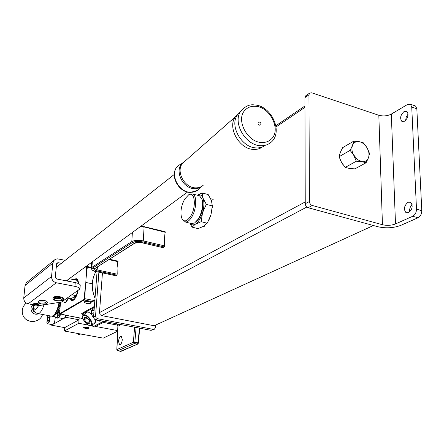 <?xml version="1.0" encoding="UTF-8"?>
<svg xmlns="http://www.w3.org/2000/svg" width="444" height="444" viewBox="0 0 444 444"><rect width="100%" height="100%" fill="white"/><g stroke="black" fill="none" stroke-linecap="round" stroke-linejoin="round"><path stroke-width="0.67" d="M118.515 341.381C118.953 338.089 119.874 336.386 121.273 336.252L122.305 339.643C121.867 342.94 120.946 344.655 119.553 344.788L118.515 341.381M86.153 303.319C88.967 303.718 90.676 303.535 91.275 302.758L89.133 301.609C86.314 301.204 84.604 301.387 83.999 302.164L86.153 303.319M74.331 279.764C75.802 278.316 76.99 278.399 77.894 280.009L78.716 283.661M77.944 280.108L76.984 279.254L74.953 279.892M85.459 313.303L86.286 312.093L88.417 312.093L91.508 314.075M95.288 319.674L95.654 321.611L94.716 323.565L93.789 323.77M94.566 323.143L95.643 321.317M88.251 312.038L86.769 312.188L86.241 312.687M66.539 315.312L59.513 313.791L83.633 299.683L84.088 298.612L85.814 282.456L86.658 267.027L86.397 266.422L83.317 268.431M78.105 290.62C76.945 295.587 75.347 298.801 73.321 300.261C72.022 300.976 71.029 300.455 70.352 298.679M64.208 302.242L64.596 302.469C65.823 302.703 67.038 301.298 68.243 298.263M59.513 313.791L60.556 302.186M120.535 351.271L137.956 343.961L138.373 343.034L137.856 342.857L139.56 328.155M138.373 343.034L139.71 328.183M116.911 325.036L117.965 326.201L116.922 349.567L133.35 342.285L134.626 327.211M103.369 322.411L117.027 325.014L117.965 326.201L121.157 324.636M95.005 298.368L94.75 297.719M85.814 282.456L92.258 283.794M94.045 308.563L94.267 307.97M86.658 267.027L87.313 267.122L86.058 278.305M85.376 286.735L84.754 298.662L84.088 298.612M83.222 315.068L81.713 313.464L94.389 306.404M91.93 325.269L93.146 326.701L103.557 321.273M67.272 298.068L70.979 298.806L71.873 299.689L72.783 299.761L73.377 299.506L76.196 295.654L70.979 298.806L72.244 300.205L73.854 299.866M59.968 308.747L58.863 309.257L57.848 311.322L57.298 314.075L57.387 316.189C58.164 318.104 59.124 317.41 60.273 314.119M58.769 309.379L60.001 308.369M65.79 315.168C65.079 317.577 64.269 318.736 63.364 318.659L58.325 317.71M60.595 314.18C59.885 316.594 59.08 317.76 58.186 317.682L57.409 316.306M59.757 311.094L59.146 310.606L58.22 312.382L58.042 314.779L58.797 315.395L59.596 313.864M59.024 314.963L58.042 314.779M59.618 312.654L58.22 312.382M85.714 327.045L84.671 327.267L85.154 327.716L86.758 327.922L87.884 327.683L86.008 327.056M86.819 327.161L86.758 327.922M85.198 327.156L85.154 327.716M59.274 302.386C58.009 308.93 56.099 313.275 53.552 315.423M37.99 313.608L51.321 316.128L52.991 315.828C55.667 313.797 57.681 309.329 59.052 302.425M33.927 310.167L33.095 310.689M38.495 313.703L37.751 314.036C34.887 314.674 32.756 313.564 31.358 310.706C30.586 308.219 31.152 306.255 33.056 304.812M33.178 307.07C32.096 309.662 32.906 311.483 35.598 312.532M64.674 317.821L65.668 317.255L65.851 315.179M65.668 317.255L79.038 319.791L79.198 317.849L78.749 323.288L88.006 325.03M51.72 324.558L51.659 325.224L64.691 327.628L79.038 319.791M51.659 325.224L52.559 324.714M53.929 323.931L63.242 318.637M85.087 328.427C87.812 328.743 89.116 328.532 88.994 327.8L87.418 327.211L83.572 327.372L85.087 328.427M64.691 327.628L64.397 331.03L103.23 338.134L117.638 331.218M91.425 325.674L92.43 325.863M95.51 326.44L117.666 330.602M64.397 331.03L78.749 323.288M48.302 315.556L47.608 316.788L46.87 322.427C47.391 323.959 48.152 323.715 49.145 321.678L49.839 315.845M50.228 315.917L49.401 321.922L47.619 323.798L46.892 322.511M55.345 317.066L54.495 322.866L52.697 324.742L47.747 323.826M48.834 320.601L49.323 318.176L48.857 316.805L47.913 317.854L47.43 320.274L47.891 321.65L48.834 320.601M48.846 320.54L47.43 320.274M49.301 318.115L47.913 317.854M66.6 301.398L66.078 301.837M61.871 301.781L65.651 302.153L68.187 298.251M75.014 279.87L76.973 279.287L78.05 280.336M74.037 299.7L72.255 300.172L71.062 298.94M69.281 278.715L77.478 280.419L76.44 279.548L74.975 279.898M77.478 280.419L78.349 283.488M77.761 290.859L76.196 295.654L72.006 294.816M67.544 281.096L67.399 280.092M100.61 320.712L99.872 321.278L95.615 319.758L99.29 320.979L99.878 320.574M94.039 310.9L92.291 310.806C91.014 311.51 90.998 313.153 92.247 315.723L93.629 317.799M92.013 315.262C90.859 312.787 90.831 311.116 91.925 310.251L94.095 310.212M93.9 312.698L92.668 313.17L93.64 316.106M89.244 325.513C94.3 327.078 89.849 316.544 84.993 315.529C82.684 315.273 82.184 316.75 83.5 319.963L86.452 323.848L89.244 325.513M83.344 319.625C82.323 317.321 82.318 315.778 83.333 314.99L85.026 314.846C89.111 315.629 94.222 324.27 91.447 325.657L89.694 325.802L87.168 324.431M87.074 323.221L89.771 323.926L89.838 321.234L87.179 317.826L84.482 317.138L84.432 319.835L87.074 323.221L89.727 321.09M87.007 317.782L84.432 319.835M350.072 150.383L357.437 159.624L361.86 161.638L366.095 162.748L354.906 168.864L349.467 168.47L345.221 167.399L341.536 162.404L339.061 156.726L340.265 152.52L342.651 147.647L353.652 141.209L352.486 145.421L350.072 150.383L339.061 156.726M366.095 162.748L368.465 157.787C369.486 154.701 369.031 151.387 367.088 147.841C364.985 144.389 362.337 142.33 359.146 141.664C355.988 141.259 353.768 142.507 352.486 145.421C351.42 148.507 351.87 151.848 353.824 155.45L356.332 161.222L361.86 161.638C365.029 162.005 367.232 160.717 368.465 157.787L369.558 153.546L367.088 147.841L363.37 142.84L359.146 141.664L353.652 141.209M356.332 161.222L345.221 167.399M255.405 106.305C251.165 106.027 247.708 107.32 245.027 110.179C235.475 119.469 247.264 142.407 261.694 142.474C265.54 142.646 268.731 141.519 271.267 139.1C281.479 130.164 270.196 106.826 255.505 106.31M259.185 121.934C260.795 122.516 261.288 123.504 260.661 124.897L259.757 125.225C258.153 124.642 257.659 123.654 258.275 122.261L259.185 121.934M184.71 199.04C181.158 205.75 180.125 212.027 181.613 217.86C183.722 222.3 186.691 221.822 190.515 216.428C196.587 207.209 194.988 190.781 188.572 194.899L184.71 199.04M188.167 195.144L189.483 194.217L192.774 194C197.186 195.771 196.509 209.718 191.575 217.277C189.444 220.607 187.335 222.2 185.248 222.05L185.192 221.467L184.737 221.939L184.332 221.784L182.051 218.859M201.804 198.879L202.253 199.989C203.624 205.888 202.531 212.077 198.979 218.559L195.787 222.139M185.858 222.161L191.048 223.454L194.533 223.071L198.351 218.981C202.159 212.027 203.33 205.383 201.865 199.062L199.489 195.771L198.24 195.438M185.242 221.961L184.737 221.939M190.043 223.204C191.442 225.069 193.223 225.386 195.399 224.148C198.368 222.178 200.749 218.37 202.531 212.737C204.129 207.015 204.312 202.209 203.075 198.318C201.809 195.088 199.872 194.045 197.269 195.182M212.271 207.17L210.944 214.89L209.052 219.741M192.108 227.145L198.046 228.616L203.763 226.229L207.559 222.549L210.944 214.89L212.332 205.933L211.438 200.516L208.186 194.55L202.248 192.974L203.075 198.318L206.321 204.368L202.531 212.737L201.16 221.706L195.399 224.148L192.108 227.145L189.838 223.149M197.23 195.177L202.248 192.974M201.16 221.706L207.17 223.21M206.321 204.368L212.332 205.933M155.544 325.113L155.417 327.522L154.457 329.187L153.241 329.381L97.547 318.698L95.56 319.747L94.433 319.175L93.567 317.033L97.064 271.728M154.168 329.32L151.077 330.353L95.56 319.747M93.567 317.033L95.549 315.973L98.895 272.122M95.549 315.973L96.059 317.726L97.547 318.698M162.87 247.624L164.241 246.942L164.63 245.909L164.324 239.854L165.146 231.724L143.967 226.629M109.54 259.274L117.915 261.116L117.055 267.81L117.205 274.22L116.861 275.147L115.751 275.724M102.453 272.888L99.473 312.615L100.222 314.763L101.665 315.601L154.124 325.763L373.421 225.513M340.487 160.378L342.757 164.313M409.757 211.91C409.318 209.124 410.101 206.682 412.104 204.59M408.058 202.248C404.062 205.766 403.396 209.268 406.066 212.748L408.513 212.754C412.531 209.274 413.214 205.772 410.572 202.248L408.058 202.248M405.638 120.396L406.216 117L408.119 114.041M404.112 111.483C400.471 114.924 399.711 118.221 401.837 121.367L404.54 121.245C408.197 117.843 408.974 114.546 406.876 111.361L404.112 111.483M414.552 105.666L415.59 106.027L416.833 108.786L421.794 210.667C421.706 213.997 420.446 216.367 418.02 217.765L400.732 225.391C393.539 228.044 385.953 228.499 377.972 226.756L308.086 207.698C306.366 207.037 305.422 205.711 305.244 203.729L309.44 201.482C309.618 203.48 310.572 204.812 312.299 205.478L382.445 224.731C387.035 225.735 391.392 225.474 395.504 223.943L391.314 114.091C387.39 116.039 383.233 116.433 378.826 115.273L311.66 92.79L309.596 93.129L308.952 94.827L304.934 97.608L305.994 95.632M305.244 203.729L304.934 97.608M309.44 201.482L308.952 94.827M418.02 217.765L412.726 216.261L395.504 223.943M391.314 114.091L407.686 104.39L410.506 104.257L411.732 107.021L416.5 209.135L421.794 210.667M412.726 216.261C415.146 214.852 416.4 212.476 416.5 209.135M45.743 300.866L44.195 300.438L40.243 300.372M38.423 303.968L36.924 303.158L33.872 303.48M56.543 263.98L58.181 262.682L61.383 263.325M54.074 260.295L26.246 282.839L25.053 285.503L23.754 297.957L51.565 276.457L52.825 263.131L54.312 260.056L55.755 259.163L57.459 258.846L65.218 260.306M23.754 297.957C23.737 301.015 25.214 302.963 28.166 303.807L33.811 304.828M33.944 305.328L33.788 305.05L36.824 304.756L38.24 305.489L40.138 305.422L61.505 302.037L79.914 289.027C79.881 287.94 78.216 287.046 74.914 286.347L56.327 282.778C53.169 281.84 51.582 279.737 51.565 276.457M74.914 286.347L75.236 282.584L56.677 278.987L55.317 277.189L56.555 263.88L56.921 263.059L58.181 262.682M75.236 282.584C78.533 283.289 80.192 284.193 80.225 285.292L79.92 288.939M26.246 282.839L27.162 282.101M53.047 297.691L53.058 297.619C53.918 296.514 56.371 296.259 60.412 296.853C62.582 297.325 63.67 297.907 63.681 298.601L63.625 299.262M34.055 304.201L36.846 304.007L38.151 304.573M38.245 305.461L38.212 304.628L36.885 304.118L33.849 304.445M34.249 303.369L36.963 303.335L38.123 303.724M36.752 304.934C34.799 304.695 33.883 304.856 34.01 305.416L35.248 305.894L37.918 305.799L36.752 304.934M33.833 304.623L33.5 304.196L37.041 303.851L38.389 304.301L38.006 304.406M38.473 303.901L37.08 303.424L33.539 303.807M76.762 333.289L78.816 334.732L80.647 334.005M80.342 333.944L78.816 334.732M92.025 325.197L93.223 326.601L94.572 326.917L105.028 321.556M66.816 315.445L82.895 318.509M82.429 314.136L81.713 313.464M94.722 302.087L84.199 299.983L60.057 314.075M94.827 300.677L84.754 298.662L84.199 299.983L83.633 299.683M136.092 327.494L134.843 342.302L137.856 342.857L137.29 344.1L134.277 343.551L117.821 350.788L121.329 351.226L137.729 344.072M117.86 326.334L116.816 349.689L117.555 350.699M118.726 324.176L116.778 324.964M91.214 267.96L87.313 267.122L86.93 266.4M94.317 307.298L82.401 313.914L83.322 314.996L87.002 312.082M134.277 343.551L134.843 342.302L133.35 342.285L134.277 343.551M43.995 304.812C42.574 309.229 40.976 312.043 39.2 313.253L37.618 313.536C33.8 312.337 33.489 309.79 33.056 304.689M33.322 304.739C33.533 308.486 34.482 309.951 36.164 309.135L38.706 305.516M58.908 317.821L57.243 318.17L55.905 317.171M53.236 315.667L53.669 315.462C56.294 313.486 58.258 309.113 59.563 302.342M57.759 311.61L54.273 316.278L52.614 316.55L51.881 316.2M53.008 316.628L57.731 317.271M60.534 302.186L58.575 309.679M184.954 161.2L182.778 163.12C175.397 170.851 184.399 188.09 195.743 187.862C198.668 187.923 201.16 187.063 203.208 185.276M202.203 186.058C200.144 187.856 197.647 188.722 194.711 188.667C182.562 188.933 173.765 169.725 182.811 162.804L183.971 161.932M184.032 161.894L184.465 161.633M262.493 146.92C260.012 148.734 257.082 149.567 253.707 149.412C238.85 149.4 226.534 126.102 236.03 116.106L238.256 114.025M239.61 112.493L237.451 114.941C229.171 125.713 241.797 147.852 256.299 147.902C259.696 148.063 262.648 147.236 265.162 145.427M243.795 107.953L240.859 111.072C232.19 122.35 245.465 145.621 260.667 145.693C264.23 145.86 267.321 144.999 269.952 143.107C284.243 133.494 271.883 105.683 254.595 104.956C249.783 104.135 245.205 106.172 240.859 111.072L237.451 114.941L182.778 163.12L178.377 165.512C168.975 172.694 178.072 192.585 190.676 192.285C194.344 192.33 197.297 191.048 199.539 188.439L201.393 186.713M182.184 163.392L178.377 165.512C168.592 173.421 177.833 192.557 190.265 192.407M95.01 298.324C91.02 288.633 91.342 279.692 95.976 271.495C91.425 279.603 91.103 288.478 95.027 298.129M151.077 330.353L153.241 329.381M141.553 242.652L142.879 241.947L164.241 246.942M141.597 242.679L134.687 243.101L132.401 242.574L92.441 268.215C91.053 269.447 92.23 270.54 95.976 271.489L115.856 275.746M163.031 247.658L141.703 242.685C138.739 242.119 136.397 242.258 134.687 243.101L94.583 268.676L92.441 268.215L91.886 267.316L91.187 268.276M97.519 266.938L96.947 270.873L95.871 271.467M135.004 243.04L94.583 268.676C93.651 269.502 94.433 270.235 96.947 270.873L116.861 275.147M108.941 259.657L118.076 261.683M94.894 268.614L97.286 269.935L117.205 274.22M132.384 232.473L131.796 241.592C134.582 240.204 138.406 239.976 143.268 240.903L142.879 241.947C138.439 241.098 134.948 241.308 132.401 242.574L131.796 241.592L91.886 267.316L92.319 261.832M164.63 245.909L143.268 240.903L144.089 227.189L140.337 226.645M165.334 232.312L141.026 226.146M99.473 312.615L305.239 201.92M276.096 126.912L304.967 107.343M101.665 315.601L306.837 207.032M382.445 224.731L378.826 115.273M312.299 205.478L308.086 207.698M416.833 108.786L411.732 107.021M28.166 303.807L56.327 282.778M25.053 285.503L52.825 263.131M59.984 298.49C53.391 298.146 52.231 298.862 56.505 300.649C63.065 300.999 64.225 300.283 59.984 298.49M52.98 298.412L52.986 298.346C53.852 297.241 56.305 296.986 60.345 297.58C62.515 298.052 63.609 298.634 63.62 299.328C62.637 300.943 60.24 301.393 56.432 300.671M44.256 301.992C38.467 301.687 37.485 302.314 41.309 303.868C47.07 304.173 48.057 303.552 44.256 301.992M38.434 303.879L38.389 304.301M93.801 327.073L94.406 327.006M120.663 351.332L121.19 351.287M66.711 315.473L82.911 318.559M103.302 322.444L116.877 325.03M86.397 266.422L91.27 267.266M117.721 350.81L120.624 351.326M116.816 349.689L117.688 350.804M93.151 326.701L93.767 327.067M72.244 300.205L72.611 300.277M73.698 299.966L73.321 300.261M57.387 316.189L57.448 316.494M26.279 303.058C22.544 306.305 21.401 310.273 22.86 314.957C25.758 323.892 39.954 323.51 42.53 314.463M46.87 322.427L46.936 322.727M75.169 279.776L75.547 279.492M91.925 310.251L94.233 308.414M91.669 325.48L95.321 322.538M271.267 139.1C281.54 130.075 270.191 106.743 255.472 106.294C251.215 106.011 247.73 107.304 245.027 110.179M197.258 190.493L190.437 192.413M199.489 195.771L192.774 194M202.253 199.989L201.865 199.062M188.572 194.899L189.483 194.217M212.221 208.042L212.254 207.37M203.297 226.496L204.751 226.862M210.667 198.718L213.192 199.384M95.937 271.489L115.784 275.741M109.557 259.263L117.915 261.116M91.664 262.315L91.198 268.193C91.891 270.23 93.462 271.323 95.904 271.484M165.146 231.724L141.042 226.129M141.653 242.69L162.92 247.652M304.961 105.961L275.902 125.719M406.066 212.748L407.098 213.042M401.837 121.367L402.836 121.7M309.596 93.129L305.583 95.915M415.59 106.027L410.506 104.257M187.568 192.041L66.345 280.863M174.253 174.47L56.227 267.382M53.058 297.619L52.986 298.346C53.485 299.822 54.629 300.599 56.405 300.666M41.22 303.885C39.616 303.851 38.573 303.141 38.09 301.748C39.155 300.244 41.292 299.844 44.489 300.538L46.92 301.415L47.608 302.608M41.242 303.885C44.383 304.584 46.503 304.173 47.602 302.669M33.788 305.05L33.849 304.412M33.5 304.196L33.539 303.768M38.428 304.351L38.473 303.929"/></g></svg>

